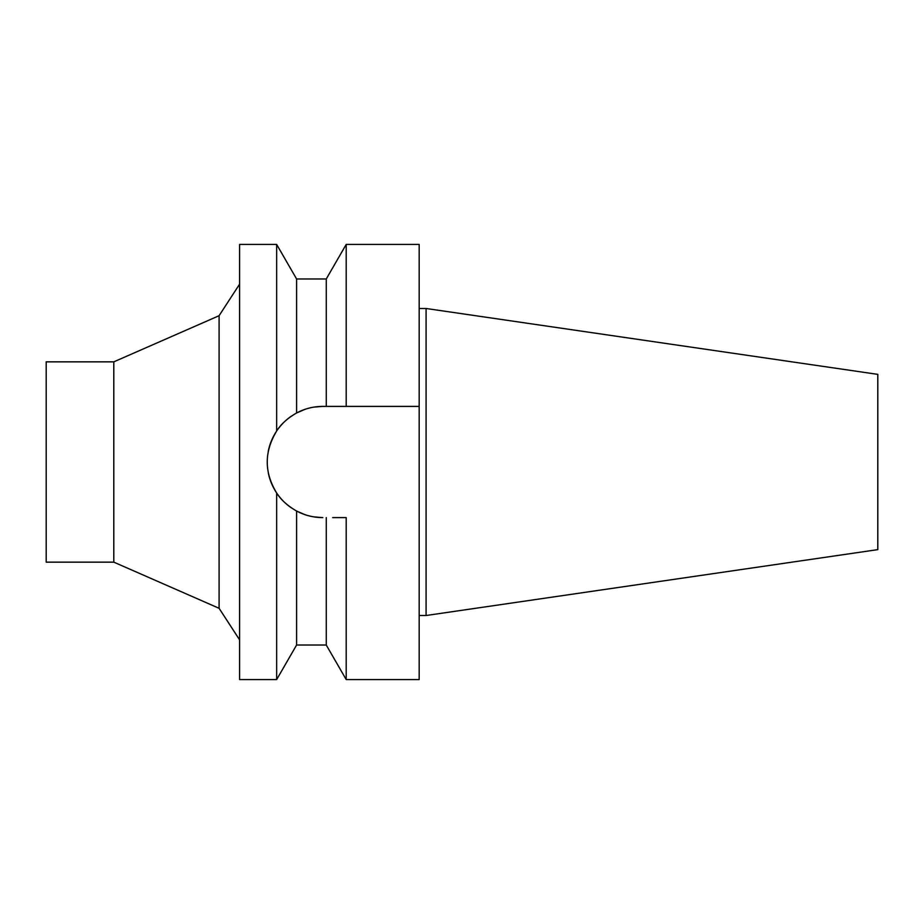 <?xml version="1.0" encoding="UTF-8"?>
<svg xmlns="http://www.w3.org/2000/svg" width="924" height="924" viewBox="0 0 924 924"><rect width="100%" height="100%" fill="white"/><g stroke="black" fill="none" stroke-linecap="round" stroke-linejoin="round"><path stroke-width="1.39" d="M426.079 308.489L426.079 615.511L877.8 549.63L877.8 374.37L426.079 308.489L419.173 308.489M426.079 615.511L419.173 615.511M332.663 517.602L346.2 517.602L346.2 679.567L419.173 679.567L419.173 244.433L346.2 244.433L346.2 406.398L322.822 406.398C313.652 406.398 304.908 408.593 296.592 412.97L296.592 412.97C287.56 418.191 280.908 424.208 276.657 431.023A55.602 55.602 0 0 1 282.94 423.261L281.035 425.317M296.847 412.843L304.955 409.344M313.86 407.126L322.626 406.398M326.264 406.398L326.264 278.967L296.592 278.967L296.592 412.97M419.173 406.398L346.2 406.398M332.663 406.398L339.316 406.398M346.2 517.602L339.316 517.602M322.822 517.602A55.602 55.602 0 0 1 296.592 511.03C304.908 515.407 313.652 517.602 322.822 517.602M291.406 507.877A55.602 55.602 0 0 1 286.867 504.412L288.461 505.705M281.035 498.683L282.94 500.739A55.602 55.602 0 0 1 271.471 483.298M271.263 482.79A55.602 55.602 0 0 1 268.318 472.984M268.295 451.143A55.602 55.602 0 0 1 276.657 431.023L276.657 244.433L239.593 244.433L239.593 679.567L276.657 679.567L276.657 492.977C280.908 499.792 287.56 505.809 296.592 511.03L296.592 645.033L326.264 645.033L326.264 517.602M288.461 418.295L286.867 419.588A55.602 55.602 0 0 1 291.406 416.123M322.418 517.602L313.848 516.874M304.955 514.656L296.789 511.134M276.657 431.023C264.114 451.767 264.114 472.418 276.657 492.977M239.593 284.153L219.092 315.708L219.092 608.292L113.802 562.15L113.802 361.85L46.2 361.85L46.2 562.15L113.802 562.15M239.593 639.847L219.092 608.292M219.092 315.708L113.802 361.85M326.264 278.967L346.2 244.433M296.592 278.967L276.657 244.433M296.592 645.033L276.657 679.567M326.264 645.033L346.2 679.567"/></g></svg>
